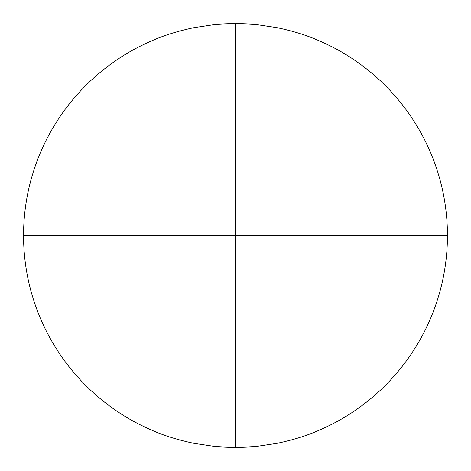 <?xml version="1.0" encoding="UTF-8"?>
<svg xmlns="http://www.w3.org/2000/svg" width="471" height="471" viewBox="0 0 471 471"><rect width="100%" height="100%" fill="white"/><g stroke="black" fill="none" stroke-linecap="round" stroke-linejoin="round"><path stroke-width="0.71" d="M27.624 194.152C24.904 207.846 23.55 221.629 23.55 235.5C23.55 221.629 24.904 207.846 27.624 194.152C30.303 180.634 34.324 167.382 39.682 154.388C44.898 141.747 51.427 129.537 59.269 117.744C66.77 106.464 75.554 95.76 85.628 85.628C95.042 76.143 105.751 67.353 117.744 59.269C128.571 51.945 140.788 45.416 154.388 39.682C165.816 34.801 179.068 30.78 194.152 27.624L214.723 24.569C219.327 24.009 226.251 23.674 235.5 23.55C226.251 23.674 219.327 24.009 214.723 24.569L194.152 27.624C179.074 30.78 165.821 34.801 154.388 39.682C140.788 45.416 128.571 51.945 117.744 59.269C105.751 67.353 95.048 76.143 85.628 85.628C75.554 95.76 66.77 106.464 59.269 117.744C51.427 129.537 44.898 141.747 39.682 154.388C34.324 167.382 30.303 180.634 27.624 194.152C24.904 207.846 23.55 221.629 23.55 235.5L235.5 235.5L235.5 23.55C244.749 23.674 251.673 24.009 256.277 24.569C251.673 24.009 244.749 23.674 235.5 23.55L235.5 235.5L235.5 23.55C244.749 23.674 251.673 24.009 256.277 24.569L276.848 27.624C291.926 30.78 305.179 34.801 316.612 39.682C330.212 45.416 342.429 51.945 353.256 59.269C365.249 67.353 375.952 76.143 385.372 85.628C395.446 95.76 404.23 106.464 411.731 117.744C419.573 129.537 426.102 141.747 431.318 154.388C436.676 167.382 440.697 180.634 443.376 194.152C440.697 180.634 436.676 167.382 431.318 154.388C426.102 141.747 419.573 129.537 411.731 117.744C404.23 106.464 395.446 95.76 385.372 85.628C375.958 76.143 365.249 67.353 353.256 59.269C342.429 51.945 330.212 45.416 316.612 39.682C305.184 34.801 291.932 30.78 276.848 27.624L256.277 24.569L238.273 23.568M238.273 447.432L256.277 446.431C251.673 446.991 244.749 447.326 235.5 447.45L235.5 446.431L235.5 447.45C244.749 447.326 251.673 446.991 256.277 446.431L276.848 443.376C291.926 440.22 305.179 436.199 316.612 431.318C330.212 425.584 342.429 419.055 353.256 411.731C365.249 403.647 375.952 394.857 385.372 385.372C395.446 375.24 404.23 364.536 411.731 353.256C419.573 341.463 426.102 329.253 431.318 316.612C436.676 303.618 440.697 290.366 443.376 276.848C446.096 263.154 447.45 249.371 447.45 235.5L235.5 235.5L235.5 447.45C226.251 447.326 219.327 446.991 214.723 446.431C219.327 446.991 226.251 447.326 235.5 447.45L235.5 235.5L447.45 235.5C447.45 221.629 446.096 207.846 443.376 194.152C446.096 207.846 447.45 221.629 447.45 235.5C447.45 221.629 446.096 207.846 443.376 194.152C440.697 180.634 436.676 167.382 431.318 154.388C436.676 167.382 440.697 180.634 443.376 194.152M411.731 117.744C419.573 129.537 426.102 141.747 431.318 154.388C426.102 141.747 419.573 129.537 411.731 117.744C404.23 106.464 395.446 95.76 385.372 85.628C395.446 95.76 404.23 106.464 411.731 117.744M353.256 59.269C365.249 67.353 375.958 76.143 385.372 85.628C375.952 76.143 365.249 67.353 353.256 59.269C342.429 51.945 330.212 45.416 316.612 39.682C330.212 45.416 342.429 51.945 353.256 59.269M276.848 27.624C291.932 30.78 305.184 34.801 316.612 39.682C305.179 34.801 291.926 30.78 276.848 27.624L256.277 24.569L276.848 27.624M154.388 39.682C140.788 45.416 128.571 51.945 117.744 59.269C128.571 51.945 140.788 45.416 154.388 39.682C165.821 34.801 179.074 30.78 194.152 27.624C179.068 30.78 165.816 34.801 154.388 39.682M232.727 23.568L214.723 24.569C219.327 24.009 226.251 23.674 235.5 23.55M235.5 235.5L23.55 235.5C23.55 249.371 24.904 263.154 27.624 276.848C24.904 263.154 23.55 249.371 23.55 235.5C23.55 249.371 24.904 263.154 27.624 276.848C30.303 290.366 34.324 303.618 39.682 316.612C34.324 303.618 30.303 290.366 27.624 276.848C30.303 290.366 34.324 303.618 39.682 316.612C44.898 329.253 51.427 341.463 59.269 353.256C51.427 341.463 44.898 329.253 39.682 316.612C44.898 329.253 51.427 341.463 59.269 353.256C66.77 364.536 75.554 375.24 85.628 385.372C75.554 375.24 66.77 364.536 59.269 353.256C66.77 364.536 75.554 375.24 85.628 385.372C95.042 394.857 105.751 403.647 117.744 411.731C105.751 403.647 95.042 394.857 85.628 385.372C95.048 394.857 105.751 403.647 117.744 411.731C128.571 419.055 140.788 425.584 154.388 431.318C140.788 425.584 128.571 419.055 117.744 411.731C128.571 419.055 140.788 425.584 154.388 431.318C165.816 436.199 179.068 440.22 194.152 443.376C179.068 440.22 165.816 436.199 154.388 431.318C165.821 436.199 179.074 440.22 194.152 443.376L214.723 446.431L194.152 443.376L214.723 446.431L232.727 447.432M235.5 117.744L235.5 154.388M194.152 27.624L214.723 24.569M85.628 85.628C95.048 76.143 105.751 67.353 117.744 59.269M443.376 276.848C446.096 263.154 447.45 249.371 447.45 235.5C447.45 249.371 446.096 263.154 443.376 276.848C440.697 290.366 436.676 303.618 431.318 316.612C426.102 329.253 419.573 341.463 411.731 353.256C404.23 364.536 395.446 375.24 385.372 385.372C375.958 394.857 365.249 403.647 353.256 411.731C342.429 419.055 330.212 425.584 316.612 431.318C330.212 425.584 342.429 419.055 353.256 411.731C342.429 419.055 330.212 425.584 316.612 431.318C305.179 436.199 291.926 440.22 276.848 443.376C291.932 440.22 305.184 436.199 316.612 431.318C305.184 436.199 291.932 440.22 276.848 443.376L256.277 446.431C251.673 446.991 244.749 447.326 235.5 447.45C226.251 447.326 219.327 446.991 214.723 446.431L194.152 443.376C179.074 440.22 165.821 436.199 154.388 431.318C140.788 425.584 128.571 419.055 117.744 411.731C105.751 403.647 95.048 394.857 85.628 385.372C75.554 375.24 66.77 364.536 59.269 353.256M235.5 431.318L235.5 443.376L235.5 431.318M235.5 353.256L235.5 385.372M235.5 446.431L235.5 443.376M276.848 443.376L256.277 446.431M411.731 353.256C404.23 364.536 395.446 375.24 385.372 385.372C375.952 394.857 365.249 403.647 353.256 411.731"/></g></svg>
